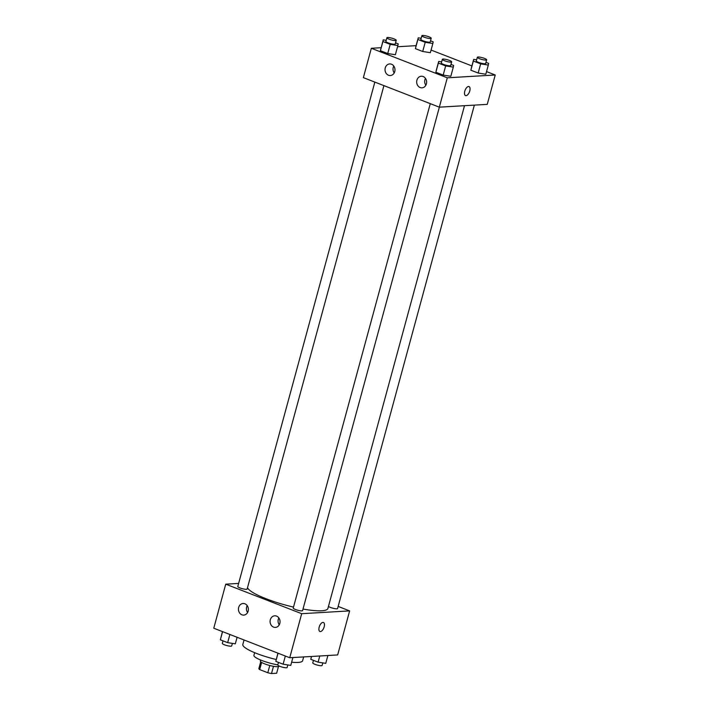 <?xml version="1.0" encoding="UTF-8"?>
<svg xmlns="http://www.w3.org/2000/svg" width="709" height="709" viewBox="0 0 709 709"><rect width="100%" height="100%" fill="white"/><g stroke="black" fill="none" stroke-linecap="round" stroke-linejoin="round"><path stroke-width="1.06" d="M278.451 666.566L276.634 673.249L271.512 673.55A9.199 1.737 15.2 0 1 267.807 672.752L259.689 669.597A9.199 1.737 15.2 0 1 258.847 668.631L260.717 661.745M261.63 662.428L259.689 669.597M269.774 665.494L267.807 672.752M279.116 666.008L279.08 666.141A9.687 1.826 -164.8 0 1 264.741 663.89A9.687 1.826 -164.8 0 1 260.389 661.063L260.673 660.026M273.479 666.309L271.512 673.55M277.813 664.865A17.433 3.288 -164.8 0 1 261.745 660.451A17.433 3.288 -164.8 0 1 253.911 655.355L254.637 652.679M276.2 659.494A30.983 5.84 -164.8 0 1 256.747 653.521A30.983 5.84 -164.8 0 1 242.824 644.463L244.047 639.979M303.656 656.924L302.628 660.708A30.983 5.84 -164.8 0 1 291.629 662.215M338.149 606.425L349.626 610.892L337.661 654.939L289.733 657.739L213.772 628.218L225.737 584.172L238.632 583.41M319.919 631.489A4.839 2.331 111.2 0 0 324.173 626.827A4.839 2.331 -68.8 0 1 319.919 631.489A4.839 2.331 -68.8 0 1 319.502 626.136A4.839 2.331 -68.8 0 1 323.428 622.467A4.839 2.331 -68.8 0 1 324.173 626.827A4.839 2.331 111.2 0 0 323.428 622.458M349.626 610.892L301.697 613.693L289.733 657.739M276.554 616.094A5.814 4.972 86.6 0 1 280.002 622.396A5.814 4.972 86.6 0 1 275.393 627.403A5.814 4.972 86.6 0 1 270.094 621.89A5.814 4.972 86.6 0 1 274.72 615.802A5.814 4.972 86.6 0 1 276.554 616.094M244.906 603.793A5.814 4.972 86.6 0 1 248.345 610.086A5.814 4.972 86.6 0 1 243.745 615.102A5.814 4.972 86.6 0 1 238.437 609.589A5.814 4.972 86.6 0 1 243.063 603.501A5.814 4.972 86.6 0 1 244.906 603.793M301.697 613.693L225.737 584.172M278.85 617.92A5.814 4.972 -93.4 0 0 279.249 624.815M247.202 605.619A5.814 4.972 -93.4 0 0 247.601 612.514M430.283 103.656L293.242 608.065A4.839 0.913 15.2 0 0 297.674 610.21A4.839 0.913 15.2 0 0 302.583 610.6L439.367 107.165M374.839 82.102L237.79 586.503A4.839 0.913 15.2 0 0 242.221 588.656A4.839 0.913 15.2 0 0 247.14 589.046L383.915 85.629M328.453 606.408A4.839 0.913 15.2 0 0 333.514 608.375A4.839 0.913 15.2 0 0 337.573 608.552L474.356 105.118M247.521 587.619A41.671 7.852 15.2 0 0 293.508 607.09M303.009 609.049A41.671 7.852 15.2 0 0 327.904 608.455L464.501 105.694M363.363 77.635L439.323 107.165L447.299 77.804L371.339 48.274L363.363 77.635M486.525 71.609L495.228 74.994L487.251 104.365L439.323 107.165M426.401 83.884A5.814 4.972 86.6 0 1 421.988 87.836A5.814 4.972 86.6 0 1 416.688 82.324A5.814 4.972 86.6 0 1 421.314 76.235A5.814 4.972 86.6 0 1 423.149 76.528A5.814 4.972 86.6 0 1 426.401 83.884M385.253 67.887A5.814 4.972 86.6 0 1 389.666 63.934A5.814 4.972 86.6 0 1 391.501 64.227A5.814 4.972 86.6 0 1 394.948 70.528A5.814 4.972 86.6 0 1 390.34 75.535A5.814 4.972 86.6 0 1 385.253 67.887M430.363 52.679L422.715 51.491L430.363 52.679L432.853 43.497L425.205 42.31L417.893 39.474L418.239 37.816L421.173 38.277M415.403 48.646L422.715 51.491L415.403 48.646L417.893 39.474M485.816 74.232L478.167 73.045L485.816 74.232L488.306 65.051L480.658 63.872L473.346 61.027L473.683 59.37L476.625 59.831M470.856 70.2L478.167 73.045L470.856 70.2L473.346 61.027M450.827 76.28L443.178 75.092L450.827 76.28L453.317 67.107L445.669 65.919L438.357 63.074L438.694 61.417L441.636 61.878M435.867 72.247L443.178 75.092L435.867 72.247L438.357 63.074M371.339 48.274L381.114 47.707M397.545 46.741L416.103 45.651M495.228 74.994L447.299 77.804M431.072 50.055L471.902 65.928M380.751 49.045L380.414 50.694L387.726 53.538L395.374 54.726L387.726 53.538L380.414 50.694L383.25 39.864L386.183 40.324M425.444 78.353A5.814 4.972 -93.4 0 0 425.852 85.248M393.796 66.052A5.814 4.972 -93.4 0 0 394.195 72.947M465.521 95.591A4.839 2.331 111.2 0 0 466.026 95.671A4.839 2.331 -68.8 0 1 465.521 95.591A4.839 2.331 -68.8 0 1 465.104 90.238A4.839 2.331 -68.8 0 1 469.03 86.569A4.839 2.331 -68.8 0 1 469.624 91.434A4.839 2.331 -68.8 0 1 466.026 95.671A4.839 2.331 111.2 0 0 469.615 91.434A4.839 2.331 111.2 0 0 469.021 86.569M430.523 40.803L433.19 41.849L432.853 43.497M421.873 35.716L420.871 39.385A4.839 0.913 15.2 0 0 425.303 41.539A4.839 0.913 15.2 0 0 430.221 41.928L431.214 38.259A4.839 0.913 15.2 0 0 427.952 36.46A4.839 0.913 15.2 0 0 422.591 35.45A4.839 0.913 15.2 0 0 421.873 35.716A4.839 0.913 15.2 0 0 426.304 37.869A4.839 0.913 15.2 0 0 431.214 38.259M425.205 42.31L422.715 51.491M418.239 37.816L415.74 46.989M485.975 62.365L488.643 63.402L488.306 65.051M477.325 57.269L476.324 60.947A4.839 0.913 15.2 0 0 480.755 63.092A4.839 0.913 15.2 0 0 485.665 63.482L486.666 59.813A4.839 0.913 15.2 0 0 483.405 58.014A4.839 0.913 15.2 0 0 478.034 57.004A4.839 0.913 15.2 0 0 477.325 57.269A4.839 0.913 15.2 0 0 481.757 59.423A4.839 0.913 15.2 0 0 486.666 59.813M480.658 63.872L478.167 73.045M473.683 59.37L471.193 68.551M395.533 42.85L398.201 43.896L397.864 45.544L390.216 44.357L382.904 41.521L383.25 39.864M386.884 37.763L385.882 41.441A4.839 0.913 15.2 0 0 390.313 43.586A4.839 0.913 15.2 0 0 395.232 43.976L396.225 40.307A4.839 0.913 15.2 0 0 392.963 38.508A4.839 0.913 15.2 0 0 387.601 37.497A4.839 0.913 15.2 0 0 386.884 37.763A4.839 0.913 15.2 0 0 391.315 39.917A4.839 0.913 15.2 0 0 396.225 40.307M397.864 45.544L395.374 54.726M390.216 44.357L387.726 53.538M382.904 41.521L380.414 50.694M450.986 64.413L453.654 65.45L453.317 67.107M442.336 59.326L441.335 62.995A4.839 0.913 15.2 0 0 445.766 65.139A4.839 0.913 15.2 0 0 450.676 65.529L451.677 61.86A4.839 0.913 15.2 0 0 448.416 60.061A4.839 0.913 15.2 0 0 443.045 59.051A4.839 0.913 15.2 0 0 442.336 59.326A4.839 0.913 15.2 0 0 446.767 61.47A4.839 0.913 15.2 0 0 451.677 61.86M445.669 65.919L443.178 75.092M438.694 61.417L436.203 70.599M327.886 655.506L325.75 663.349L318.102 662.162L310.799 659.317L311.455 656.472M319.786 655.985L318.102 662.162M311.57 656.463L310.799 659.317M313.467 660.354L312.775 662.906A4.839 0.913 15.2 0 0 317.207 665.06A4.839 0.913 15.2 0 0 322.116 665.441L322.817 662.888M237.098 637.285L235.317 643.843L227.669 642.655L220.357 639.81L222.475 631.595M229.884 634.475L227.669 642.655M222.573 631.639L220.357 639.81M223.025 640.847L222.334 643.4A4.839 0.913 15.2 0 0 226.765 645.553A4.839 0.913 15.2 0 0 231.675 645.934L232.375 643.382M292.897 657.553L290.761 665.396L283.113 664.209L275.81 661.364L277.928 653.157M285.337 656.029L283.113 664.209M278.025 653.193L275.81 661.364M278.477 662.401L277.786 664.953A4.839 0.913 15.2 0 0 282.217 667.107A4.839 0.913 15.2 0 0 287.127 667.497L287.827 664.936"/></g></svg>
